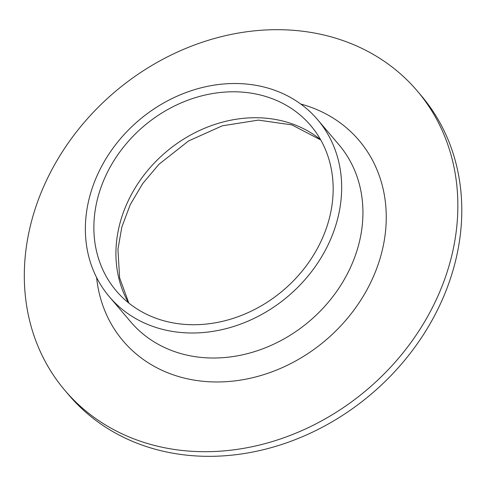 <?xml version="1.0" encoding="UTF-8"?>
<svg xmlns="http://www.w3.org/2000/svg" width="486" height="486" viewBox="0 0 486 486"><rect width="100%" height="100%" fill="white"/><g stroke="black" fill="none" stroke-linecap="round" stroke-linejoin="round"><path stroke-width="0.73" d="M417.249 90.949L421.186 95.584A231.202 195.105 139.6 0 1 371.383 393.976A231.202 195.105 139.6 0 1 68.86 395.051L64.924 390.416A231.202 195.105 139.6 0 1 67.171 144.555A231.202 195.105 139.6 0 1 311.544 32.526A231.202 195.105 139.6 0 1 417.249 90.949A231.202 195.105 139.6 0 1 367.446 389.341A231.202 195.105 139.6 0 1 64.924 390.416M255.174 85.19A136.681 115.34 139.6 0 1 317.662 119.732A136.681 115.34 139.6 0 1 288.222 296.132A136.681 115.34 139.6 0 1 109.374 296.77A136.681 115.34 139.6 0 1 110.705 151.419A136.681 115.34 139.6 0 1 255.174 85.19M252.41 93.355A127.611 107.692 139.6 0 1 310.754 125.601A127.611 107.692 139.6 0 1 283.265 290.306A127.611 107.692 139.6 0 1 116.282 290.895A127.611 107.692 139.6 0 1 117.527 155.192A127.611 107.692 139.6 0 1 252.41 93.355M300.731 104.022A154.815 130.643 139.6 0 1 381.747 252.416A154.815 130.643 139.6 0 1 230 381.395A154.815 130.643 139.6 0 1 96.605 277.524M109.374 296.77L130.643 321.787A136.681 115.34 -40.4 0 0 309.485 321.155A136.681 115.34 -40.4 0 0 338.93 144.749L317.662 119.732M128.535 302.833A127.611 107.692 139.6 0 1 145.545 173.083A127.611 107.692 139.6 0 1 274.462 119.301A127.611 107.692 139.6 0 1 320.56 139.616M320.748 139.956L291.873 124.89L258.388 120.115L222.284 125.813L188.562 140.952L158.904 164.329L142.714 183.544L130.218 204.709L121.871 226.919L117.934 249.233L119.617 277.828L128.839 303.076"/></g></svg>
